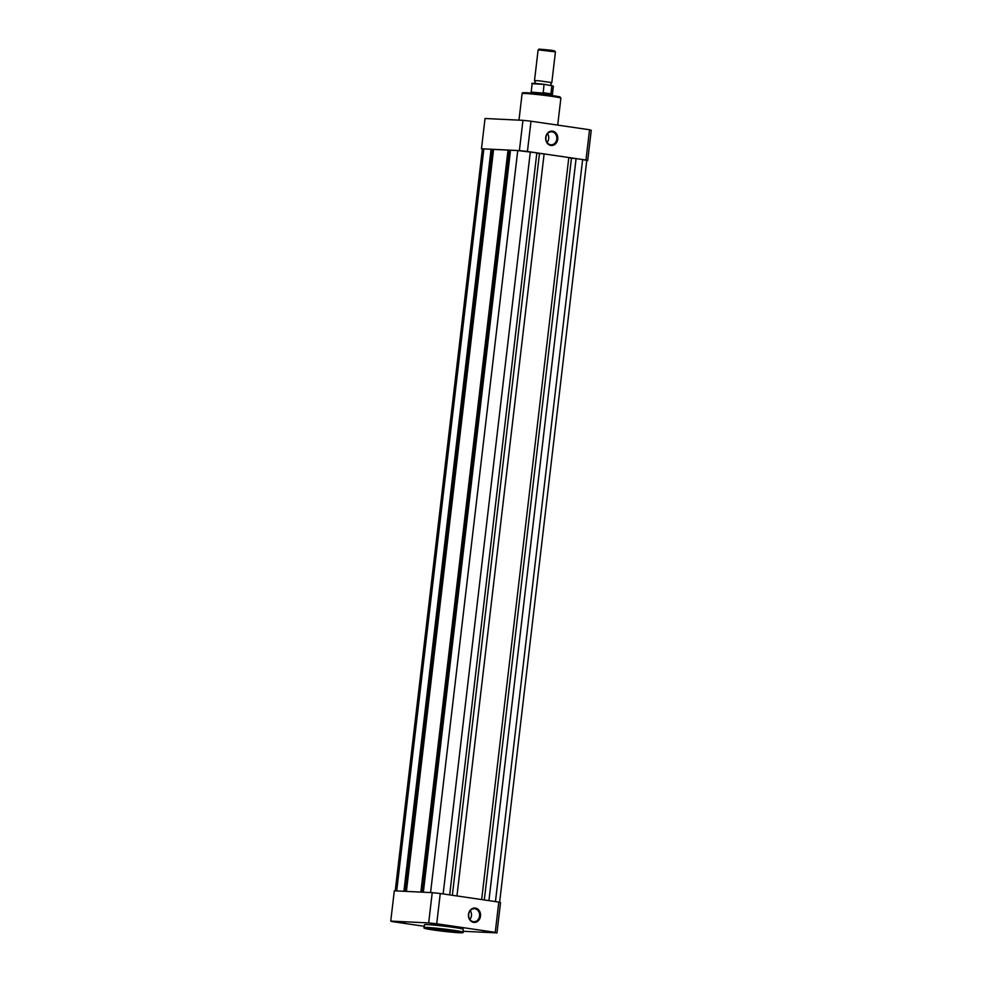 <?xml version="1.0" encoding="UTF-8"?>
<svg xmlns="http://www.w3.org/2000/svg" width="982" height="982" viewBox="0 0 982 982"><rect width="100%" height="100%" fill="white"/><g stroke="black" fill="none" stroke-linecap="round" stroke-linejoin="round"><path stroke-width="1.47" d="M499.617 902.298L586.77 160.385L582.633 159.563L576.09 158.605L488.926 900.629M484.31 899.954L571.45 158.2L576.09 158.605M571.45 158.2L568.787 157.807M481.659 899.561L568.823 157.537L544.114 153.929L456.949 895.952M452.346 895.277L539.474 153.523L544.114 153.929M536.823 153.143L539.474 153.523M449.682 894.884L536.847 152.873L517.747 150.553L510.517 150.209L423.352 892.221M421.953 892.147L509.118 150.246L510.48 150.479M420.861 892.098L508.025 150.086L509.118 150.246M406.413 891.398L493.578 149.387L508.025 150.086M405.014 891.337L492.166 149.436L493.541 149.657M403.909 891.275L491.074 149.276L492.166 149.436M396.691 890.932L483.856 148.92L491.074 149.276M483.856 148.92L482.395 148.969L395.243 890.858M534.183 83.58L535.202 82.193L534.515 80.585L539.057 80.782L551.823 82.611L550.779 84.022L551.454 85.606M555.431 51.886L538.124 49.861L539.069 49.1L551.123 50.242L554.683 50.929L555.431 51.874L551.823 82.611M543.083 92.689L550.927 93.842L551.872 85.79L544.789 84.403L532.17 83.728C530.378 83.016 534.576 83.249 544.752 84.403L544.028 84.648L543.156 92.959L552.498 95.61M543.525 93.118L531.176 92.136L530.881 92.86L552.387 94.628L553.382 86.22L551.197 85.348M543.156 92.959L550.927 93.842M552.387 94.628L552.522 95.401M545.722 137.431A7.218 6.064 -87.2 0 1 552.571 131.146A7.218 6.064 -87.2 0 1 557.751 139.186A7.218 6.064 -87.2 0 1 550.89 145.459A7.218 6.064 -87.2 0 1 545.722 137.431M556.782 139.076A6.518 5.487 92.8 0 0 551.675 131.784A6.518 5.487 92.8 0 0 545.931 137.492A6.518 5.487 92.8 0 0 551.037 144.796A6.518 5.487 92.8 0 0 556.782 139.076M547.097 142.476A6.518 5.487 92.8 0 0 548.692 138.695A6.518 5.487 92.8 0 0 547.514 133.712M586.757 160.545L587.69 160.582L591.25 130.311A53.961 2.381 6.7 0 0 589.531 129.759L530.992 121.203L527.432 151.474L585.972 160.029A53.961 2.381 6.7 0 1 587.69 160.582M482.383 149.104A53.961 2.381 6.7 0 1 481.475 148.773L519.392 150.602A53.961 2.381 6.7 0 1 527.432 151.474M481.475 148.773L485.034 118.503L522.952 120.332A53.961 2.381 6.7 0 1 530.992 121.203M519.392 150.602L522.952 120.332M585.972 160.029L589.531 129.759M431.012 923.461L438.966 924.492L431.012 923.461M397.121 921.816L405.087 922.847L397.121 921.816M483.328 931.108L491.282 932.139L483.328 931.108M480.517 916.108A7.218 6.064 -87.2 0 1 473.668 922.393A7.218 6.064 -87.2 0 1 468.5 914.352A7.218 6.064 -87.2 0 1 475.349 908.08A7.218 6.064 -87.2 0 1 480.517 916.108M468.696 914.414A6.518 5.487 92.8 0 0 473.815 921.717A6.518 5.487 92.8 0 0 479.56 916.01A6.518 5.487 92.8 0 0 474.441 908.706A6.518 5.487 92.8 0 0 468.696 914.414M469.875 919.398A6.518 5.487 92.8 0 0 471.47 915.617A6.518 5.487 92.8 0 0 470.292 910.633M427.587 924.614A19.53 0.859 -173.3 0 0 424.47 924.713L424.138 927.573A19.53 0.859 6.7 0 1 427.244 927.462A19.53 0.859 6.7 0 1 449.069 929.672A19.53 0.859 6.7 0 1 462.915 932.127L463.246 929.267A19.53 0.859 -173.3 0 0 449.4 926.812A19.53 0.859 -173.3 0 0 427.587 924.614M428.668 922.92L390.75 921.091L394.31 890.821L432.227 892.65L428.668 922.92A53.961 2.381 -173.3 0 1 436.708 923.78L495.247 932.335L498.807 902.065L440.267 893.51A53.961 2.381 -173.3 0 0 432.227 892.65M463.013 931.267L496.966 932.9L500.525 902.63A53.961 2.381 -173.3 0 0 498.807 902.065M496.966 932.9A53.961 2.381 -173.3 0 0 495.247 932.335M390.75 921.091A53.961 2.381 -173.3 0 0 392.469 921.644L424.285 926.296M440.267 893.51L436.708 923.78M495.456 901.574L582.633 159.563M443.14 893.927L530.317 151.915M430.57 892.564L517.747 150.553M533.14 83.642L544.715 84.403M525.223 93.486A19.53 0.859 -173.3 0 0 522.105 93.597C523.48 92.811 520.129 92.713 525.984 92.725C535.251 92.995 562.465 96.899 559.973 97.022L560.882 98.151A19.53 0.859 -173.3 0 0 547.035 95.684A19.53 0.859 -173.3 0 0 525.223 93.486M526.045 92.725A18.658 0.822 6.7 0 1 551.16 95.414A18.658 0.822 6.7 0 1 557.764 97.304M427.686 928.15A18.916 0.835 -173.3 0 0 433.234 929.954A18.916 0.835 -173.3 0 0 459.22 932.753A18.916 0.835 -173.3 0 0 453.659 930.948A18.916 0.835 -173.3 0 0 427.686 928.15M531.176 92.136L532.17 83.728M534.515 80.585L538.124 49.861M551.258 85.348L553.382 86.22M518.987 120.135L522.105 93.597M557.715 125.107L560.882 98.151M424.138 927.573C423.389 927.965 424.347 928.42 426.986 928.923L459.257 932.765C462.596 932.9 463.811 932.691 462.915 932.127"/></g></svg>
